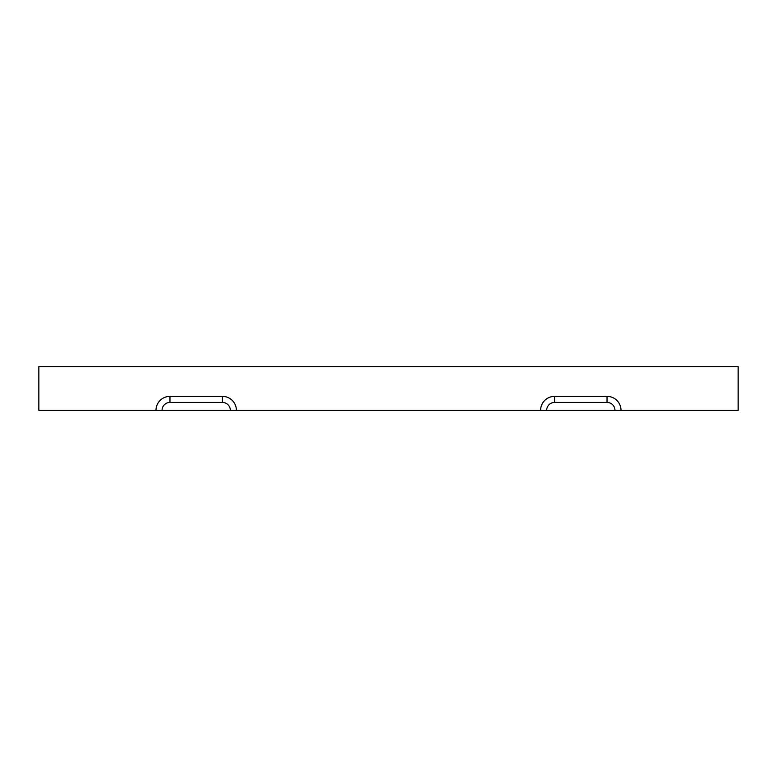 <?xml version="1.0" encoding="UTF-8"?>
<svg xmlns="http://www.w3.org/2000/svg" width="777" height="777" viewBox="0 0 777 777"><rect width="100%" height="100%" fill="white"/><g stroke="black" fill="none" stroke-linecap="round" stroke-linejoin="round"><path stroke-width="1.17" d="M614.957 410.353A7.925 7.925 0 0 0 607.031 402.428L554.584 402.428A7.925 7.925 0 0 0 546.658 410.353L738.15 410.353L738.15 366.647L38.85 366.647L38.85 410.353L546.658 410.353M621.017 410.353A13.986 13.986 0 0 0 607.031 396.367L554.584 396.367A13.986 13.986 0 0 0 540.598 410.353M155.983 410.353A13.986 13.986 0 0 1 169.969 396.367L222.416 396.367A13.986 13.986 0 0 1 236.402 410.353M230.342 410.353A7.925 7.925 0 0 0 222.416 402.428L169.969 402.428A7.925 7.925 0 0 0 162.043 410.353M554.584 396.367L554.584 402.428M607.031 396.367L607.031 402.428M222.416 396.367L222.416 402.428M169.969 396.367L169.969 402.428"/></g></svg>
